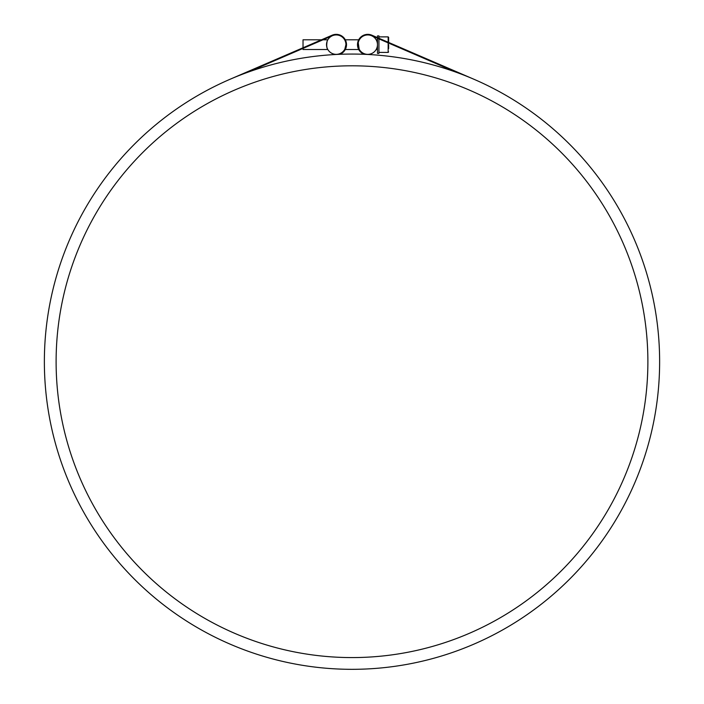 <?xml version="1.0" encoding="UTF-8"?>
<svg xmlns="http://www.w3.org/2000/svg" width="704" height="704" viewBox="0 0 704 704"><rect width="100%" height="100%" fill="white"/><g stroke="black" fill="none" stroke-linecap="round" stroke-linejoin="round"><path stroke-width="1.06" d="M388.159 36.881L378.937 36.881L388.159 36.881L388.643 37.365L388.643 42.451L388.643 37.365L388.643 40.762L388.159 36.881L388.159 42.24M388.643 48.532L388.643 44.651M378.937 38.896L378.937 53.381L377.485 53.381L377.485 44.651C376.094 50.908 376.094 50.908 377.485 44.651C376.094 50.908 376.094 50.908 377.485 44.651L377.485 38.262M364.214 54.305A10.287 10.287 0 0 1 358.222 40.832A10.287 10.287 0 0 1 371.853 35.2L377.485 37.629L377.485 35.913L378.937 35.913L378.937 38.262M359.163 49.122L358.248 42.777L359.163 49.122M359.366 49.5L344.634 49.5M345.752 46.517L344.837 49.122L345.928 44.651M327.14 41.219C326.41 45.487 326.638 48.25 327.818 49.5C326.999 48.858 326.63 46.614 326.7 42.777M327.818 49.5L303.028 49.5L303.028 48.4M321.499 39.794L332.147 35.2L321.499 39.794L303.028 39.794L303.028 47.766L266.86 63.378L303.028 47.766M377.485 44.651C376.094 50.908 376.094 50.908 377.485 44.651C376.094 50.908 376.094 50.908 377.485 44.651M371.624 35.737A9.706 9.706 0 0 1 367.294 54.34A9.706 9.706 0 0 1 358.318 42.451A9.706 9.706 0 0 1 371.624 35.737L456.298 72.283A307.63 307.63 0 0 1 540.681 604.666A307.63 307.63 0 0 1 48.162 409.851A307.63 307.63 0 0 1 456.298 72.283M336.706 54.34A9.706 9.706 0 0 1 327.589 40.216A9.706 9.706 0 0 1 344.379 39.38A9.706 9.706 0 0 1 336.706 54.34L336.714 54.437M647.882 361.689A295.882 295.882 0 0 1 204.054 617.936A295.882 295.882 0 0 1 204.054 105.45A295.882 295.882 0 0 1 647.882 361.689M230.102 79.244L332.147 35.2A10.287 10.287 0 0 1 345.778 40.832A10.287 10.287 0 0 1 339.786 54.305M332.376 35.737L247.702 72.283M388.643 42.451L437.14 63.378M371.853 35.2L473.898 79.244M388.159 42.874L388.159 52.413L388.643 51.929L388.159 52.413L378.937 52.413M358.697 39.794L345.294 39.794M327.818 39.794L322.969 39.794M377.485 49.5L376.182 49.5M377.485 39.794L376.182 39.794"/></g></svg>
